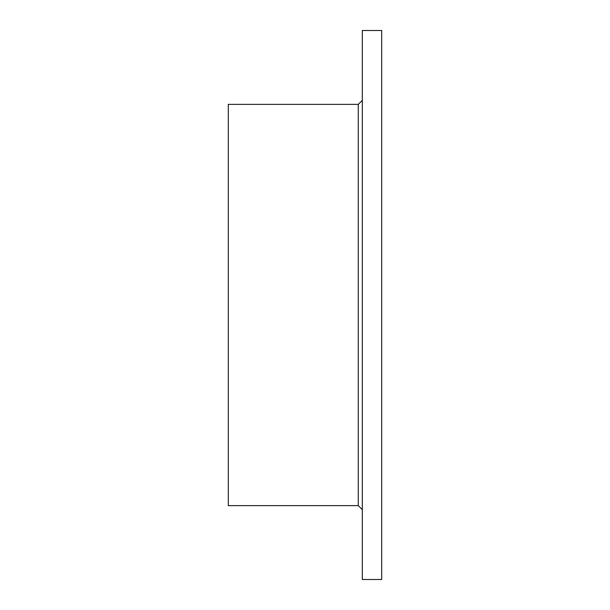 <?xml version="1.0" encoding="UTF-8"?>
<svg xmlns="http://www.w3.org/2000/svg" width="610" height="610" viewBox="0 0 610 610"><rect width="100%" height="100%" fill="white"/><g stroke="black" fill="none" stroke-linecap="round" stroke-linejoin="round"><path stroke-width="0.91" d="M362.325 30.5L362.325 579.5L381.7 579.5L381.7 30.5L362.325 30.5M358.284 104.371L228.3 104.371L228.3 505.629L358.284 505.629L358.284 104.371L362.325 100.337M358.284 505.629L362.325 509.663"/></g></svg>
